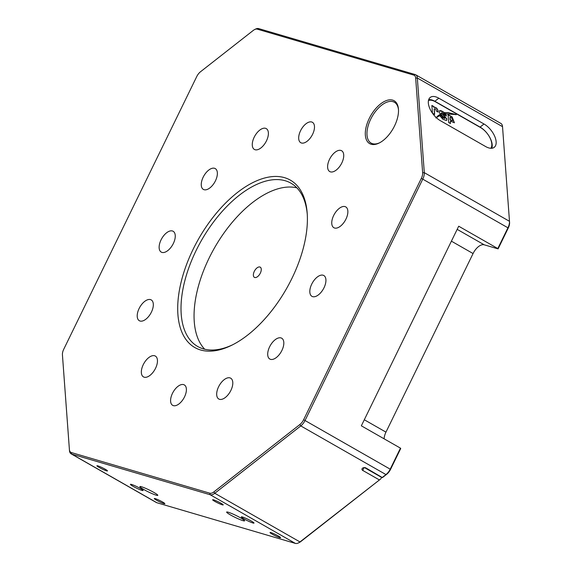 <?xml version="1.0" encoding="UTF-8"?>
<svg xmlns="http://www.w3.org/2000/svg" width="572" height="572" viewBox="0 0 572 572"><rect width="100%" height="100%" fill="white"/><g stroke="black" fill="none" stroke-linecap="round" stroke-linejoin="round"><path stroke-width="0.86" d="M254.755 277.506A5.877 3.082 -60.3 0 0 260.167 273.459A5.877 3.082 -60.3 0 0 260.231 267.153A5.877 3.082 -60.3 0 0 259.874 267.002A5.877 3.082 -60.3 0 0 254.468 271.042A5.877 3.082 -60.3 0 0 254.397 277.356A5.877 3.082 -60.3 0 0 254.755 277.506M392.657 100.121A24.682 12.934 119.7 0 1 398.455 109.231A24.682 12.934 119.7 0 1 379.15 143.029A24.682 12.934 119.7 0 1 371.135 144.244A24.682 12.934 119.7 0 1 369.24 118.468A24.682 12.934 119.7 0 1 392.657 100.121M398.491 109.803A23.509 12.319 -60.3 0 0 394.423 102.266A23.509 12.319 -60.3 0 0 393.014 101.666A23.509 12.319 -60.3 0 0 371.371 117.846A23.509 12.319 -60.3 0 0 371.106 143.093A23.509 12.319 -60.3 0 0 372.515 143.686A23.509 12.319 -60.3 0 0 379.658 142.764M284.549 177.67A96.375 50.5 119.7 0 1 307.2 213.242A96.375 50.5 119.7 0 1 231.832 345.195A96.375 50.5 119.7 0 1 200.522 349.957A96.375 50.5 119.7 0 1 193.114 249.299A96.375 50.5 119.7 0 1 284.549 177.67M307.271 214.371A94.03 49.271 -60.3 0 0 290.912 183.154A94.03 49.271 -60.3 0 0 285.264 180.766A94.03 49.271 -60.3 0 0 198.684 245.474A94.03 49.271 -60.3 0 0 197.64 346.453A94.03 49.271 -60.3 0 0 203.289 348.848A94.03 49.271 -60.3 0 0 232.84 344.687M163.914 503.596A5.877 0.622 -154 0 0 164.85 503.689A5.877 0.622 -154 0 0 161.275 501.286A5.877 0.622 -154 0 0 155.219 498.634A5.877 0.622 -154 0 0 154.283 498.541A5.877 0.622 -154 0 0 157.858 500.943A5.877 0.622 -154 0 0 163.914 503.596M279.637 537.573A5.877 0.622 -154 0 0 280.573 537.666A5.877 0.622 -154 0 0 276.998 535.263A5.877 0.622 -154 0 0 270.942 532.611A5.877 0.622 -154 0 0 270.005 532.518A5.877 0.622 -154 0 0 273.58 534.92A5.877 0.622 -154 0 0 279.637 537.573M222.265 504.804A5.877 0.622 -154 0 0 223.202 504.897A5.877 0.622 -154 0 0 219.627 502.495A5.877 0.622 -154 0 0 213.57 499.842A5.877 0.622 -154 0 0 212.634 499.749A5.877 0.622 -154 0 0 216.209 502.152A5.877 0.622 -154 0 0 222.265 504.804M106.542 470.827A5.877 0.622 -154 0 0 107.479 470.92A5.877 0.622 -154 0 0 103.904 468.518A5.877 0.622 -154 0 0 97.848 465.865A5.877 0.622 -154 0 0 96.911 465.772A5.877 0.622 -154 0 0 100.486 468.175A5.877 0.622 -154 0 0 106.542 470.827M301.458 143A11.755 6.156 119.7 0 1 300.75 142.7A11.755 6.156 119.7 0 1 300.886 130.08A11.755 6.156 119.7 0 1 311.704 121.993A11.755 6.156 119.7 0 1 312.412 122.294A11.755 6.156 119.7 0 1 312.283 134.913A11.755 6.156 119.7 0 1 301.458 143M173.366 405.634A11.755 6.156 -60.3 0 0 184.191 397.54A11.755 6.156 -60.3 0 0 184.32 384.92A11.755 6.156 -60.3 0 0 183.612 384.62A11.755 6.156 -60.3 0 0 172.794 392.707A11.755 6.156 -60.3 0 0 172.658 405.333A11.755 6.156 -60.3 0 0 173.366 405.634M252.881 522.965A7.05 0.744 -154 0 0 254.011 523.08A7.05 0.744 -154 0 0 249.721 520.191A7.05 0.744 -154 0 0 242.457 517.009A7.05 0.744 -154 0 0 241.334 516.895A7.05 0.744 -154 0 0 245.617 519.784A7.05 0.744 -154 0 0 252.881 522.965M141.985 490.404A7.05 0.744 -154 0 0 143.107 490.519A7.05 0.744 -154 0 0 138.817 487.63A7.05 0.744 -154 0 0 131.553 484.448A7.05 0.744 -154 0 0 130.43 484.334A7.05 0.744 -154 0 0 134.72 487.222A7.05 0.744 -154 0 0 141.985 490.404M243 520.67A9.989 1.051 -154 0 0 244.594 520.827A9.989 1.051 -154 0 0 238.517 516.738A9.989 1.051 -154 0 0 228.228 512.226A9.989 1.051 -154 0 0 226.634 512.069A9.989 1.051 -154 0 0 232.711 516.159A9.989 1.051 -154 0 0 243 520.67M156.213 495.188A9.989 1.051 -154 0 0 157.8 495.345A9.989 1.051 -154 0 0 151.723 491.255A9.989 1.051 -154 0 0 141.434 486.743A9.989 1.051 -154 0 0 139.84 486.586A9.989 1.051 -154 0 0 145.917 490.676A9.989 1.051 -154 0 0 156.213 495.188M140.04 321.028A11.991 6.285 -60.3 0 0 151.079 312.777A11.991 6.285 -60.3 0 0 151.215 299.9A11.991 6.285 -60.3 0 0 150.493 299.599A11.991 6.285 -60.3 0 0 139.454 307.85A11.991 6.285 -60.3 0 0 139.318 320.72A11.991 6.285 -60.3 0 0 140.04 321.028M144.173 377.191A11.991 6.285 -60.3 0 0 155.212 368.94A11.991 6.285 -60.3 0 0 155.348 356.063A11.991 6.285 -60.3 0 0 154.626 355.755A11.991 6.285 -60.3 0 0 143.586 364.007A11.991 6.285 -60.3 0 0 143.458 376.884A11.991 6.285 -60.3 0 0 144.173 377.191M219.512 399.306A11.991 6.285 -60.3 0 0 230.552 391.062A11.991 6.285 -60.3 0 0 230.688 378.185A11.991 6.285 -60.3 0 0 229.965 377.877A11.991 6.285 -60.3 0 0 218.926 386.129A11.991 6.285 -60.3 0 0 218.797 399.006A11.991 6.285 -60.3 0 0 219.512 399.306M270.535 359.345A11.991 6.285 -60.3 0 0 281.574 351.094A11.991 6.285 -60.3 0 0 281.71 338.216A11.991 6.285 -60.3 0 0 280.988 337.909A11.991 6.285 -60.3 0 0 269.948 346.16A11.991 6.285 -60.3 0 0 269.812 359.037A11.991 6.285 -60.3 0 0 270.535 359.345M312.648 296.646A11.991 6.285 -60.3 0 0 323.688 288.395A11.991 6.285 -60.3 0 0 323.823 275.525A11.991 6.285 -60.3 0 0 323.101 275.218A11.991 6.285 -60.3 0 0 312.062 283.469A11.991 6.285 -60.3 0 0 311.933 296.339A11.991 6.285 -60.3 0 0 312.648 296.646M334.584 228.028A11.991 6.285 -60.3 0 0 345.617 219.777A11.991 6.285 -60.3 0 0 345.753 206.9A11.991 6.285 -60.3 0 0 345.03 206.599A11.991 6.285 -60.3 0 0 333.998 214.843A11.991 6.285 -60.3 0 0 333.862 227.72A11.991 6.285 -60.3 0 0 334.584 228.028M330.444 171.865A11.991 6.285 -60.3 0 0 341.484 163.613A11.991 6.285 -60.3 0 0 341.62 150.736A11.991 6.285 -60.3 0 0 340.898 150.436A11.991 6.285 -60.3 0 0 329.858 158.687A11.991 6.285 -60.3 0 0 329.729 171.557A11.991 6.285 -60.3 0 0 330.444 171.865M255.105 149.742A11.991 6.285 -60.3 0 0 266.144 141.491A11.991 6.285 -60.3 0 0 266.28 128.621A11.991 6.285 -60.3 0 0 265.558 128.314A11.991 6.285 -60.3 0 0 254.519 136.565A11.991 6.285 -60.3 0 0 254.39 149.442A11.991 6.285 -60.3 0 0 255.105 149.742M204.09 189.711A11.991 6.285 -60.3 0 0 215.122 181.46A11.991 6.285 -60.3 0 0 215.258 168.59A11.991 6.285 -60.3 0 0 214.536 168.282A11.991 6.285 -60.3 0 0 203.503 176.534A11.991 6.285 -60.3 0 0 203.367 189.411A11.991 6.285 -60.3 0 0 204.09 189.711M161.969 252.409A11.991 6.285 -60.3 0 0 173.009 244.158A11.991 6.285 -60.3 0 0 173.144 231.281A11.991 6.285 -60.3 0 0 172.422 230.974A11.991 6.285 -60.3 0 0 161.383 239.225A11.991 6.285 -60.3 0 0 161.247 252.102A11.991 6.285 -60.3 0 0 161.969 252.409M422.644 172.78L415.672 78.121A8.23 4.311 -60.3 0 0 413.742 75.089L257.293 29.151A8.23 4.311 -60.3 0 0 254.619 29.558A8.23 4.311 -60.3 0 0 253.26 30.43L200.5 71.765A8.23 4.311 -60.3 0 0 196.725 76.598L63.728 349.285A8.23 4.311 -60.3 0 0 62.427 354.84L69.398 449.506A8.23 4.311 -60.3 0 0 71.328 452.538L209.817 493.193A8.23 4.311 -60.3 0 0 213.849 491.92L299.842 424.553A8.23 4.311 -60.3 0 0 303.618 419.712L421.342 178.342A8.23 4.311 -60.3 0 0 422.644 172.78L424.302 172.658L509.488 221.314A9.402 4.926 -60.3 0 0 509.488 221.314L509.566 222.429A8.23 4.311 119.7 0 1 509.573 222.436A8.23 4.311 119.7 0 1 508.272 227.992L498.083 248.877L497.812 248.563L508 227.67A9.402 4.926 -60.3 0 0 509.488 221.321L502.523 126.655A9.402 4.926 -60.3 0 0 500.879 123.43L415.687 74.775A9.402 4.926 119.7 0 1 417.331 77.999L424.302 172.658A9.402 4.926 119.7 0 1 422.815 179.015L305.09 420.391A9.402 4.926 119.7 0 1 300.779 425.918L214.786 493.278A9.402 4.926 119.7 0 1 210.174 494.744L71.686 454.082A9.402 4.926 119.7 0 1 71.121 453.839A9.402 4.926 119.7 0 1 69.477 450.622L62.512 355.963A9.402 4.926 119.7 0 1 62.512 355.956A9.402 4.926 119.7 0 1 62.512 355.941M254.619 29.558L255.62 29.065A9.402 4.926 119.7 0 1 258.673 28.6L415.122 74.532A9.402 4.926 119.7 0 1 415.687 74.775M71.121 453.839L156.313 502.502A9.402 4.926 -60.3 0 0 156.878 502.738L295.367 543.4A9.402 4.926 -60.3 0 0 298.42 542.935A9.402 4.926 -60.3 0 0 299.971 541.941L380.83 478.857L300.779 541.57A8.23 4.311 119.7 0 1 299.421 542.442L298.42 542.935M484.005 124.002A15.28 7.994 -128.1 0 1 494.63 136.136A15.28 7.994 -128.1 0 1 494.258 147.311A15.28 7.994 -128.1 0 1 485.671 146.568L440.469 120.749A15.28 7.994 -128.1 0 1 429.844 108.623A15.28 7.994 -128.1 0 1 430.216 97.44A15.28 7.994 -128.1 0 1 438.803 98.184L484.005 124.002L480.065 127.091A15.28 7.994 -128.1 0 1 491.813 148.255M382.396 477.37L385.964 474.574A9.402 4.926 -60.3 0 0 390.276 469.047L400.464 448.155L400.729 448.477L390.54 469.369A8.23 4.311 119.7 0 1 386.772 474.202L382.411 477.62L365.88 467.939A2.352 1.58 175.8 0 0 365.179 467.674A2.352 1.58 175.8 0 0 363.213 467.817A2.352 1.58 175.8 0 0 362.727 470.413L379.243 479.844M497.812 248.563L458.701 226.219L361.347 425.818L400.464 448.155M62.427 354.84A8.23 4.311 -60.3 0 0 62.434 354.847L62.512 355.956L62.434 354.847M384.098 438.81A11.755 6.156 119.7 0 1 385.964 432.132L473.065 253.546A11.755 6.156 119.7 0 1 484.219 244.809L498.083 248.877M382.411 477.62L381.56 477.37L380.83 478.857M428.714 99.592A15.28 7.994 -128.1 0 1 434.863 101.273L480.065 127.091M296.882 187.838A94.03 49.271 -60.3 0 0 214.536 247.819A94.03 49.271 -60.3 0 0 204.704 349.22M381.56 477.37L364.435 467.589M428.464 100.515A14.107 7.379 -128.1 0 1 435.399 101.773L480.602 127.592A14.107 7.379 -128.1 0 1 491.798 143.965A14.107 7.379 -128.1 0 1 490.855 148.277M432.475 113.235L434.62 114.464L434.32 108.873M434.448 114.364L434.248 109.338C434.648 108.387 435.278 108.616 436.143 110.017L436.214 110.982L438.195 112.112L438.102 110.796C437.251 108.308 435.885 107.128 433.998 107.264L433.955 106.628L431.881 105.441L432.453 113.199M445.667 113.885L456.27 114.579L447.99 112.577L444.587 112.698L445.667 113.885M450.464 123.545L450.286 121.078L454.404 122.758L452.152 116.945L448.062 114.607L448.641 122.508L450.464 123.545M444.759 118.325L442.757 117.696L441.741 115.987L439.639 114.779L439.761 115.708L442.978 119.341L446.539 120.535L446.818 118.854L443.507 114.936L442.742 114.5L441.141 115.058L444.723 117.839L444.594 118.611M443.972 112.305L441.405 110.832L439.661 110.568L439.432 112.562L440.168 114.2L442.049 112.705L443.607 113.563L444.222 114.757L446.353 115.973L446.324 115.458L443.972 112.305L439.589 110.639M441.398 113.585L441.355 113.041L442.049 112.705M435.843 117.968L439.711 115.68L439.589 114.729L440.547 115.272L444.051 114.021L442.771 113.113L438.274 115.515L436.207 117.546M439.611 115.773L439.589 114.729M443.893 114.143L442.771 113.113M442.614 113.235L438.202 115.58M446.196 116.095L443.815 112.427M441.355 113.041L441.891 112.834L441.355 113.041M446.46 120.585L446.818 118.854M446.661 118.976L442.742 114.5M444.601 118.454L442.599 117.825L441.584 116.109L439.653 115.008M442.585 114.622L441.184 115.094M454.318 122.816L451.994 117.067L448.076 114.829M450.293 123.452L450.286 121.078M450 117.239L450.014 119.655L451.959 120.763L452.917 120.492L451.944 118.347L450 117.239L450.171 119.534L452.116 120.642L452.917 120.492M456.113 114.707L447.826 112.705L444.43 112.82M438.023 112.012L437.945 110.918C437.094 108.43 435.728 107.25 433.841 107.386L433.798 106.749L431.896 105.663M434.091 109.466L434.227 108.923M508.272 227.992L421.342 178.342M209.817 493.193L210.174 494.744L295.367 543.4M71.328 452.538L71.686 454.082L156.878 502.738M415.672 78.121L417.331 77.999L502.523 126.655M213.849 491.92L214.786 493.278L299.971 541.941L300.779 541.57M299.842 424.553L300.779 425.918L385.964 474.574L386.772 474.202M303.618 419.712L390.54 469.369M434.863 101.273L438.803 98.184M364.092 467.61L362.727 470.413M364.729 467.603L365.88 467.939M69.477 450.622L69.398 449.506M413.742 75.089L415.122 74.532M257.293 29.151L258.673 28.6M457.164 229.358L484.219 244.809M451.401 241.169L473.065 253.546M364.3 419.762L385.964 432.132M509.573 222.436L509.488 221.321"/></g></svg>
